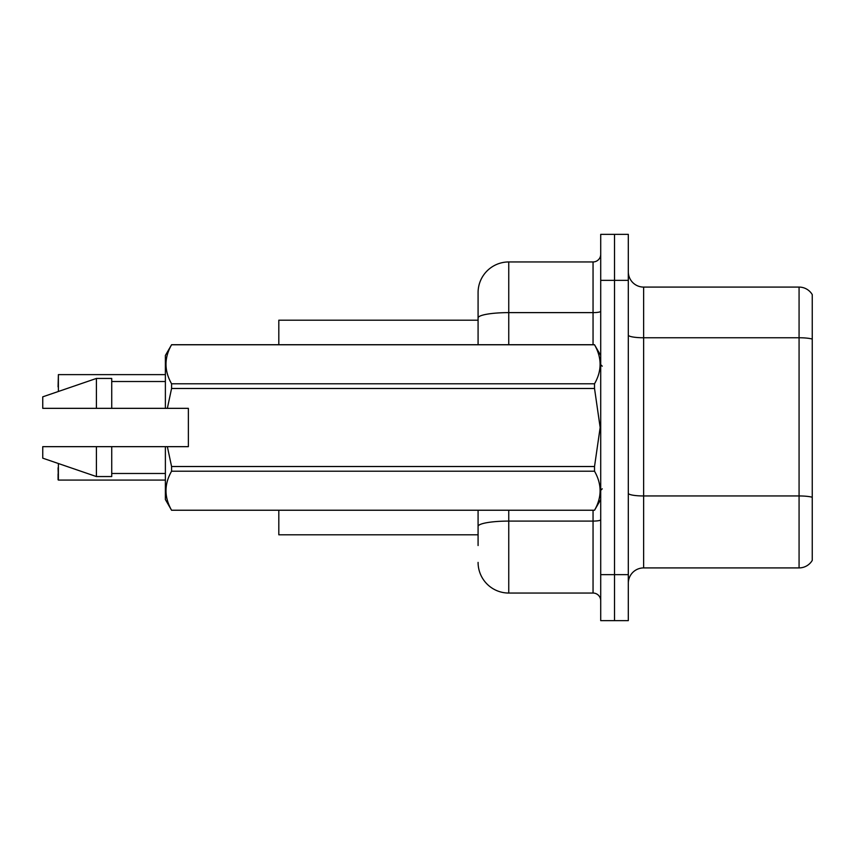 <?xml version="1.0" encoding="UTF-8"?>
<svg xmlns="http://www.w3.org/2000/svg" width="855" height="855" viewBox="0 0 855 855"><rect width="100%" height="100%" fill="white"/><g stroke="black" fill="none" stroke-linecap="round" stroke-linejoin="round"><path stroke-width="1.28" d="M278.816 534.803L478.084 534.803L278.816 534.803L278.816 510.275M478.084 317.942L478.084 292.602A30.662 30.662 0 0 1 508.746 261.951L508.746 312.62A30.662 5.322 180 0 0 478.084 317.942L478.084 344.725L478.084 317.942L478.084 320.198L278.816 320.198L278.816 344.725M812.25 506.598L812.25 555.643M628.307 583.238A15.326 15.326 0 0 1 643.633 567.912L799.072 567.912L799.072 287.088L643.633 287.088A15.326 15.326 0 0 1 628.307 271.762A15.326 15.326 0 0 0 643.633 287.088L643.633 567.912M614.51 574.656L614.51 620.645L628.307 620.645L628.307 574.656L614.51 574.656L614.51 620.645L600.712 620.645L600.712 574.656L614.51 574.656L614.51 280.344L614.51 574.656M600.712 574.656L600.712 234.356L614.51 234.356L614.51 280.344L614.51 234.356L628.307 234.356L628.307 574.656M812.25 294.601A15.326 15.326 0 0 0 799.072 287.088A15.326 15.326 0 0 1 812.25 294.601L812.25 560.399A15.326 15.326 0 0 1 799.072 567.912M478.084 545.533L478.084 510.275M508.746 510.275L508.746 593.049L593.049 593.049L593.049 510.275M508.746 261.951L593.049 261.951A7.663 7.663 0 0 0 600.712 254.288M478.084 531.735L478.084 526.413A30.662 5.322 180 0 1 508.746 521.09L593.049 521.09A7.663 1.336 0 0 0 600.712 519.755M478.084 292.602L478.084 309.467M600.712 600.712A7.663 7.663 0 0 0 593.049 593.049M508.746 593.049A30.662 30.662 0 0 1 478.084 562.398M58.076 386.877L58.386 374.629L165.378 374.629L58.386 374.629L58.386 391.483M167.356 408.337L188.367 408.337L188.367 446.663L167.356 446.663L171.577 466.52L594.524 466.52L600.157 427.5L594.524 388.48L171.577 388.48L167.356 408.337L165.378 408.337L165.378 355.456L171.577 344.768C164.149 357.721 164.149 370.728 171.577 383.788L594.524 383.788C601.941 370.835 601.941 357.828 594.524 344.768L171.577 344.768M594.524 466.52L594.524 471.212L171.577 471.212C164.149 484.165 164.149 497.172 171.577 510.232L594.524 510.232C601.941 497.279 601.941 484.272 594.524 471.212M167.356 446.663L165.378 446.663L165.378 499.544L171.577 510.275M171.577 466.52L171.577 471.212M165.378 446.663L111.727 446.663L111.727 476.556L96.401 476.556L96.401 446.663L42.75 446.663L42.75 458.162L96.401 476.556M111.727 446.663L96.401 446.663M42.75 446.663L63.024 446.663M600.712 355.456L594.524 344.768M594.524 383.788L594.524 388.48M171.577 510.232L594.524 510.232M171.577 383.788L171.577 388.48M96.401 378.444L96.401 408.337L42.75 408.337L42.75 396.838L96.401 378.444L111.727 378.444L111.727 408.337L165.378 408.337M96.401 408.337L111.727 408.337M58.386 463.517L58.386 480.072L58.076 467.813M58.386 480.072L165.378 480.072M58.076 479.762L58.076 473.948M812.25 339.061A15.326 2.661 180 0 0 799.072 337.757L643.633 337.757A15.326 2.661 0 0 1 628.307 335.096M812.25 497.257A15.326 2.661 180 0 0 799.072 495.953L643.633 495.953A15.326 2.661 -0 0 1 628.307 493.292M628.307 280.344L600.712 280.344M508.746 344.725L508.746 312.62L593.049 312.62L593.049 261.951M593.049 344.725L593.049 312.62A7.663 1.336 0 0 0 600.712 311.284M602.251 366.186L600.712 364.658M600.712 499.544L594.524 510.275M111.727 473.488L165.378 473.488M171.577 344.725L594.524 344.725M111.727 381.512L165.378 381.512M602.251 488.814L600.712 490.343"/></g></svg>
